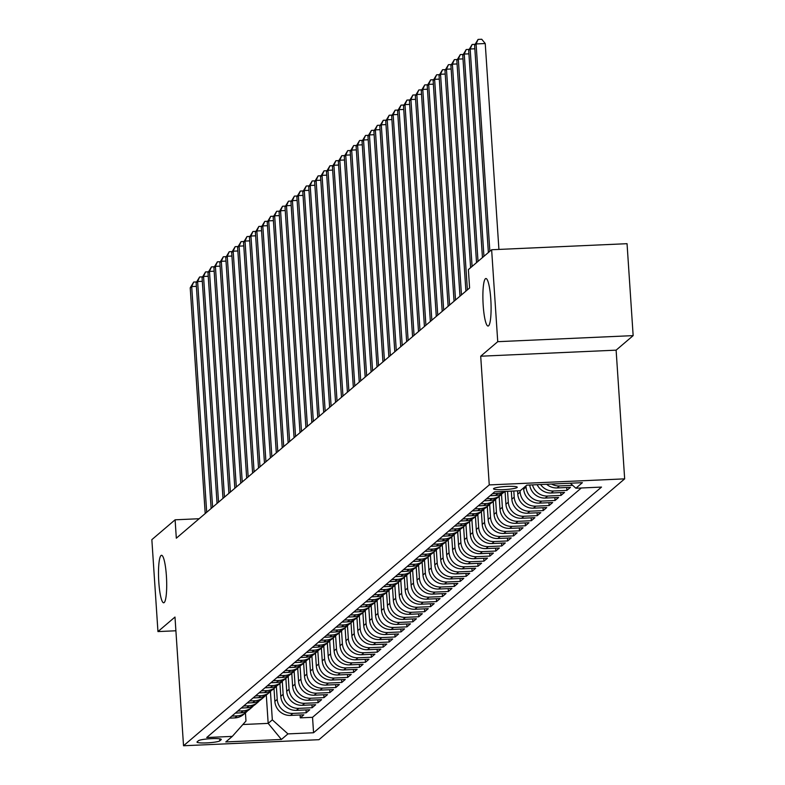 <?xml version="1.0" encoding="UTF-8"?>
<svg xmlns="http://www.w3.org/2000/svg" width="785" height="785" viewBox="0 0 785 785"><rect width="100%" height="100%" fill="white"/><g stroke="black" fill="none" stroke-linecap="round" stroke-linejoin="round"><path stroke-width="1.18" d="M483.197 305.522A23.776 3.964 87.4 0 1 485.925 278.528A23.776 3.964 87.4 0 1 490.782 299.046A23.776 3.964 87.4 0 1 488.044 326.04A23.776 3.964 87.4 0 1 483.197 305.522M158.815 582.274A23.776 3.964 87.4 0 1 161.543 555.289A23.776 3.964 87.4 0 1 166.391 575.807A23.776 3.964 87.4 0 1 163.663 602.792A23.776 3.964 87.4 0 1 158.815 582.274M493.667 488.555A11.893 1.511 176.2 0 0 493.51 488.82A11.893 1.511 176.2 0 0 504.48 489.595A11.893 1.511 176.2 0 0 517.089 487.505A11.893 1.511 176.2 0 0 517.236 487.24A11.893 1.511 176.2 0 0 506.276 486.455A11.893 1.511 176.2 0 0 493.667 488.555M633.152 335.627L497.739 341.681L480.705 356.213L616.117 350.159L633.152 335.627L627.048 243.693L491.636 249.748L468.38 269.589L469.597 287.977L176.321 538.196L175.104 519.807L151.848 539.648L157.952 631.582L175.899 630.777M616.117 350.159L624.664 478.86L318.945 739.696L183.533 745.75L489.251 484.914L624.664 478.86M274.004 688.494L274.858 701.368A14.866 14.532 49.5 0 0 290.47 715.42L303.834 714.821L300.272 717.853L300.086 714.988M276.369 686.414L277.223 699.347A14.866 14.532 49.5 0 0 292.844 713.398L306.199 712.8L306.013 709.934M306.199 712.8L309.751 709.768L296.396 710.366A14.866 14.532 49.5 0 1 280.785 696.315L279.921 683.441M285.848 678.377L286.702 691.251A14.866 14.532 49.5 0 0 302.323 705.313L315.678 704.714L312.126 707.746L311.939 704.881M291.775 673.324L292.628 686.198A14.866 14.532 49.5 0 0 308.25 700.259L321.605 699.661L318.053 702.693L317.856 699.827M297.701 668.27L298.555 681.144A14.866 14.532 49.5 0 0 314.167 695.206L327.531 694.607L323.979 697.639L323.783 694.774M303.628 663.217L304.482 676.091A14.866 14.532 49.5 0 0 320.094 690.143L333.458 689.554L329.896 692.586L329.71 689.721M309.545 658.164L310.409 671.038A14.866 14.532 49.5 0 0 326.02 685.089L339.375 684.491L335.823 687.523L335.637 684.657M315.472 653.11L316.326 665.984A14.866 14.532 49.5 0 0 331.947 680.036L345.302 679.437L341.75 682.469L341.563 679.604M321.399 648.057L322.252 660.931A14.866 14.532 49.5 0 0 337.874 674.982L351.229 674.384L347.676 677.416L347.48 674.551M327.325 642.993L328.179 655.867A14.866 14.532 49.5 0 0 343.791 669.929L357.155 669.33L353.603 672.362L353.407 669.497M333.252 637.94L334.106 650.814A14.866 14.532 49.5 0 0 349.717 664.875L363.082 664.277L359.52 667.309L359.334 664.444M339.169 632.887L340.033 645.761A14.866 14.532 49.5 0 0 355.644 659.812L368.999 659.223L365.447 662.255L365.26 659.39M345.096 627.833L345.95 640.707A14.866 14.532 49.5 0 0 361.571 654.759L374.926 654.16L371.374 657.202L371.187 654.337M351.023 622.78L351.876 635.654A14.866 14.532 49.5 0 0 367.498 649.705L380.853 649.107L377.3 652.139L377.104 649.273M356.949 617.726L357.803 630.6A14.866 14.532 49.5 0 0 373.415 644.652L386.779 644.053L383.227 647.085L383.031 644.22M362.876 612.673L363.73 625.547A14.866 14.532 49.5 0 0 379.341 639.598L392.706 639L389.144 642.032L388.958 639.167M368.793 607.61L369.656 620.484A14.866 14.532 49.5 0 0 385.268 634.545L398.623 633.946L395.071 636.978L394.884 634.113M374.72 602.556L375.573 615.43A14.866 14.532 49.5 0 0 391.195 629.491L404.55 628.893L400.998 631.925L400.811 629.06M380.647 597.503L381.5 610.377A14.866 14.532 49.5 0 0 397.122 624.428L410.476 623.839L406.924 626.872L406.728 624.006M386.573 592.449L387.427 605.323A14.866 14.532 49.5 0 0 403.039 619.375L416.403 618.776L412.851 621.808L412.655 618.943M392.5 587.396L393.354 600.27A14.866 14.532 49.5 0 0 408.965 614.321L422.33 613.723L418.768 616.755L418.582 613.89M398.427 582.342L399.28 595.216A14.866 14.532 49.5 0 0 414.892 609.268L428.247 608.669L424.695 611.701L424.508 608.836M404.344 577.279L405.197 590.153A14.866 14.532 49.5 0 0 420.819 604.214L434.174 603.616L430.622 606.648L430.435 603.783M410.27 572.226L411.124 585.1A14.866 14.532 49.5 0 0 426.746 599.161L440.1 598.562L436.548 601.595L436.352 598.729M416.197 567.172L417.051 580.046A14.866 14.532 49.5 0 0 432.663 594.098L446.027 593.509L442.475 596.541L442.279 593.676M422.124 562.119L422.978 574.993A14.866 14.532 49.5 0 0 438.589 589.044L451.954 588.446L448.392 591.488L448.206 588.622M428.051 557.065L428.904 569.939A14.866 14.532 49.5 0 0 444.516 583.991L457.871 583.392L454.319 586.424L454.132 583.559M433.968 552.012L434.821 564.886A14.866 14.532 49.5 0 0 450.443 578.938L463.798 578.339L460.245 581.371L460.059 578.506M439.894 546.959L440.748 559.833A14.866 14.532 49.5 0 0 456.37 573.884L469.724 573.285L466.172 576.318L465.976 573.452M445.821 541.895L446.675 554.769A14.866 14.532 49.5 0 0 462.296 568.831L475.651 568.232L472.099 571.264L471.903 568.399M451.748 536.842L452.602 549.716A14.866 14.532 49.5 0 0 468.213 563.777L481.578 563.179L478.016 566.211L477.829 563.345M457.675 531.788L458.528 544.662A14.866 14.532 49.5 0 0 474.14 558.714L487.495 558.125L483.943 561.157L483.756 558.292M463.592 526.735L464.445 539.609A14.866 14.532 49.5 0 0 480.067 553.66L493.422 553.062L489.869 556.094L489.683 553.229M469.518 521.682L470.372 534.556A14.866 14.532 49.5 0 0 485.993 548.607L499.348 548.009L495.796 551.041L495.6 548.175M475.445 516.628L476.299 529.502A14.866 14.532 49.5 0 0 491.92 543.554L505.275 542.955L501.723 545.987L501.527 543.122M481.372 511.565L482.225 524.439A14.866 14.532 49.5 0 0 497.837 538.5L511.202 537.902L507.64 540.934L507.453 538.068M487.299 506.511L488.152 519.385A14.866 14.532 49.5 0 0 503.764 533.447L517.119 532.848L513.567 535.88L513.38 533.015M493.215 501.458L494.069 514.332A14.866 14.532 49.5 0 0 509.691 528.384L523.045 527.795L519.493 530.827L519.307 527.962M499.142 496.405L499.996 509.279A14.866 14.532 49.5 0 0 515.617 523.33L528.972 522.731L525.42 525.773L525.224 522.908M505.069 491.39L505.923 504.225A14.866 14.532 49.5 0 0 521.544 518.277L534.899 517.678L531.347 520.71L531.151 517.845M511.31 491.116L511.849 499.172A14.866 14.532 49.5 0 0 527.461 513.223L540.826 512.625L537.264 515.657L537.077 512.791M517.551 490.831L517.776 494.118A14.866 14.532 49.5 0 0 533.388 508.17L546.743 507.571L543.191 510.603L543.004 507.738M523.615 487.848L523.693 489.055A14.866 14.532 49.5 0 0 539.315 503.116L552.669 502.518L549.117 505.55L548.931 502.685M529.728 485.022A14.866 14.532 49.5 0 0 545.241 498.063L558.596 497.464L555.044 500.496L554.848 497.631M537.117 484.688A14.866 14.532 49.5 0 0 551.168 493L564.523 492.411L560.971 495.443L560.775 492.578M546.635 484.266A14.866 14.532 49.5 0 0 557.085 487.946L570.45 487.348L566.888 490.389L566.701 487.514M219.829 740.824L221.135 739.715A11.52 1.462 176.2 0 0 221.282 739.45A11.52 1.462 176.2 0 0 210.665 738.695A11.52 1.462 176.2 0 0 198.438 740.726L197.143 741.835A11.52 1.462 176.2 0 0 196.996 742.09A11.52 1.462 176.2 0 0 207.613 742.845A11.52 1.462 176.2 0 0 219.829 740.824L219.702 738.832M266.292 695L268.176 723.378L272.326 719.845L287.948 733.896L313.558 732.748L601.506 487.083L575.886 488.231L582.401 482.667L526.774 485.15L520.259 490.713L494.638 491.861L206.7 737.527L232.311 736.389L245.98 721.022L245.43 712.868M287.948 733.896L281.423 739.46L225.795 741.943L232.311 736.389M525.989 485.827L526.068 487.034L523.693 489.055M520.053 490.723L520.141 492.087L517.776 494.118M513.812 491.008L514.214 497.15L511.849 499.172M507.571 491.282L508.297 502.204L505.923 504.225M501.507 494.324L502.371 507.257L499.996 509.279M495.58 499.378L496.444 512.311L494.069 514.332M489.663 504.431L490.517 517.364L488.152 519.385M483.737 509.485L484.59 522.417L482.225 524.439M477.81 514.538L478.673 527.481L476.299 529.502M471.883 519.601L472.747 532.534L470.372 534.556M465.956 524.655L466.82 537.588L464.445 539.609M460.039 529.708L460.893 542.641L458.528 544.662M454.113 534.762L454.966 547.694L452.602 549.716M448.186 539.815L449.049 552.748L446.675 554.769M442.259 544.868L443.123 557.801L440.748 559.833M436.332 549.922L437.196 562.865L434.821 564.886M430.415 554.985L431.269 567.918L428.904 569.939M424.489 560.039L425.342 572.971L422.978 574.993M418.562 565.092L419.425 578.025L417.051 580.046M412.635 570.145L413.499 583.078L411.124 585.1M406.709 575.199L407.572 588.132L405.197 590.153M400.792 580.252L401.645 593.195L399.28 595.216M394.865 585.316L395.718 598.248L393.354 600.27M388.938 590.369L389.802 603.302L387.427 605.323M383.011 595.422L383.875 608.355L381.5 610.377M377.085 600.476L377.948 613.409L375.573 615.43M371.168 605.529L372.021 618.462L369.656 620.484M365.241 610.583L366.095 623.516L363.73 625.547M359.314 615.636L360.178 628.579L357.803 630.6M353.387 620.699L354.251 633.632L351.876 635.654M347.461 625.753L348.324 638.686L345.95 640.707M341.544 630.806L342.397 643.739L340.033 645.761M335.617 635.86L336.471 648.793L334.106 650.814M329.69 640.913L330.554 653.846L328.179 655.867M323.763 645.967L324.627 658.909L322.252 660.931M317.837 651.03L318.7 663.963L316.326 665.984M311.92 656.083L312.773 669.016L310.409 671.038M305.993 661.137L306.847 674.07L304.482 676.091M300.066 666.19L300.93 679.123L298.555 681.144M294.139 671.244L295.003 684.177L292.628 686.198M288.213 676.297L289.076 689.23L286.702 691.251M282.296 681.351L283.149 694.293L280.785 696.315M300.272 717.853L312.538 717.313L581.322 487.985M572.677 485.336L559.46 485.925A14.866 14.532 -130.5 0 1 551.57 484.051M566.888 490.389L553.533 490.978A14.866 14.532 -130.5 0 1 540.6 484.541M560.971 495.443L547.606 496.041A14.866 14.532 -130.5 0 1 532.485 484.904M555.044 500.496L541.679 501.095A14.866 14.532 -130.5 0 1 526.068 487.034M549.117 505.55L535.762 506.148A14.866 14.532 -130.5 0 1 520.141 492.087M543.191 510.603L529.836 511.202A14.866 14.532 -130.5 0 1 514.214 497.15M537.264 515.657L523.909 516.255A14.866 14.532 -130.5 0 1 508.297 502.204M531.347 520.71L517.982 521.309A14.866 14.532 -130.5 0 1 502.371 507.257M525.42 525.773L512.056 526.362A14.866 14.532 -130.5 0 1 496.444 512.311M519.493 530.827L506.139 531.425A14.866 14.532 -130.5 0 1 490.517 517.364M513.567 535.88L500.212 536.479A14.866 14.532 -130.5 0 1 484.59 522.417M507.64 540.934L494.285 541.532A14.866 14.532 -130.5 0 1 478.673 527.481M501.723 545.987L488.358 546.586A14.866 14.532 -130.5 0 1 472.747 532.534M495.796 551.041L482.432 551.639A14.866 14.532 -130.5 0 1 466.82 537.588M489.869 556.094L476.515 556.693A14.866 14.532 -130.5 0 1 460.893 542.641M483.943 561.157L470.588 561.746A14.866 14.532 -130.5 0 1 454.966 547.694M478.016 566.211L464.661 566.809A14.866 14.532 -130.5 0 1 449.049 552.748M472.099 571.264L458.734 571.863A14.866 14.532 -130.5 0 1 443.123 557.801M466.172 576.318L452.808 576.916A14.866 14.532 -130.5 0 1 437.196 562.865M460.245 581.371L446.891 581.97A14.866 14.532 -130.5 0 1 431.269 567.918M454.319 586.424L440.964 587.023A14.866 14.532 -130.5 0 1 425.342 572.971M448.392 591.488L435.037 592.076A14.866 14.532 -130.5 0 1 419.425 578.025M442.475 596.541L429.11 597.14A14.866 14.532 -130.5 0 1 413.499 583.078M436.548 601.595L423.184 602.193A14.866 14.532 -130.5 0 1 407.572 588.132M430.622 606.648L417.267 607.247A14.866 14.532 -130.5 0 1 401.645 593.195M424.695 611.701L411.34 612.3A14.866 14.532 -130.5 0 1 395.718 598.248M418.768 616.755L405.413 617.353A14.866 14.532 -130.5 0 1 389.802 603.302M412.851 621.808L399.486 622.407A14.866 14.532 -130.5 0 1 383.875 608.355M406.924 626.872L393.56 627.46A14.866 14.532 -130.5 0 1 377.948 613.409M400.998 631.925L387.643 632.524A14.866 14.532 -130.5 0 1 372.021 618.462M395.071 636.978L381.716 637.577A14.866 14.532 -130.5 0 1 366.095 623.516M389.144 642.032L375.789 642.63A14.866 14.532 -130.5 0 1 360.178 628.579M383.227 647.085L369.863 647.684A14.866 14.532 -130.5 0 1 354.251 633.632M377.3 652.139L363.936 652.737A14.866 14.532 -130.5 0 1 348.324 638.686M371.374 657.202L358.019 657.791A14.866 14.532 -130.5 0 1 342.397 643.739M365.447 662.255L352.092 662.854A14.866 14.532 -130.5 0 1 336.471 648.793M359.52 667.309L346.165 667.907A14.866 14.532 -130.5 0 1 330.554 653.846M353.603 672.362L340.239 672.961A14.866 14.532 -130.5 0 1 324.627 658.909M347.676 677.416L334.312 678.014A14.866 14.532 -130.5 0 1 318.7 663.963M341.75 682.469L328.395 683.068A14.866 14.532 -130.5 0 1 312.773 669.016M335.823 687.523L322.468 688.121A14.866 14.532 -130.5 0 1 306.847 674.07M329.896 692.586L316.541 693.175A14.866 14.532 -130.5 0 1 300.93 679.123M323.979 697.639L310.615 698.238A14.866 14.532 -130.5 0 1 295.003 684.177M318.053 702.693L304.688 703.291A14.866 14.532 -130.5 0 1 289.076 689.23M312.126 707.746L298.771 708.345A14.866 14.532 -130.5 0 1 283.149 694.293M231.781 716.126L237.217 715.881A14.866 14.532 49.5 0 0 247.53 710.817M229.406 718.147L234.843 717.912A14.866 14.532 49.5 0 0 243.517 714.507L245.882 712.486M235.333 713.094L240.769 712.849A14.866 14.532 49.5 0 0 249.434 709.454L251.808 707.422A14.866 14.532 -130.5 0 1 243.134 710.827L237.708 711.073M241.26 708.041L246.696 707.795A14.866 14.532 49.5 0 0 255.361 704.39L257.735 702.369A14.866 14.532 -130.5 0 1 249.061 705.774L243.635 706.019M247.187 702.987L252.623 702.742A14.866 14.532 49.5 0 0 261.287 699.337L263.662 697.315A14.866 14.532 -130.5 0 1 254.988 700.72L249.551 700.966M253.113 697.934L258.54 697.688A14.866 14.532 49.5 0 0 267.214 694.283L269.579 692.262A14.866 14.532 -130.5 0 1 260.914 695.667L255.478 695.912M259.03 692.87L264.466 692.635A14.866 14.532 49.5 0 0 273.141 689.23L275.506 687.209A14.866 14.532 -130.5 0 1 266.841 690.614L261.405 690.849M264.957 687.817L270.393 687.582A14.866 14.532 49.5 0 0 279.058 684.177L281.432 682.155A14.866 14.532 -130.5 0 1 272.758 685.56L267.332 685.796M270.884 682.764L276.32 682.518A14.866 14.532 49.5 0 0 284.984 679.123L287.359 677.102A14.866 14.532 -130.5 0 1 278.685 680.497L273.259 680.742M276.811 677.71L282.247 677.465A14.866 14.532 49.5 0 0 290.911 674.06L293.286 672.038A14.866 14.532 -130.5 0 1 284.612 675.443L279.175 675.689M282.737 672.657L288.164 672.411A14.866 14.532 49.5 0 0 296.838 669.006L299.203 666.985A14.866 14.532 -130.5 0 1 290.538 670.39L285.102 670.635M288.654 667.603L294.09 667.358A14.866 14.532 49.5 0 0 302.765 663.953L305.129 661.932A14.866 14.532 -130.5 0 1 296.465 665.337L291.029 665.582M294.581 662.55L300.017 662.304A14.866 14.532 49.5 0 0 308.682 658.9L311.056 656.878A14.866 14.532 -130.5 0 1 302.382 660.283L296.956 660.528M300.508 657.487L305.944 657.251A14.866 14.532 49.5 0 0 314.608 653.846L316.983 651.825A14.866 14.532 -130.5 0 1 308.309 655.23L302.882 655.465M306.435 652.433L311.871 652.198A14.866 14.532 49.5 0 0 320.535 648.793L322.91 646.771A14.866 14.532 -130.5 0 1 314.236 650.166L308.799 650.412M312.361 647.38L317.788 647.134A14.866 14.532 49.5 0 0 326.462 643.739L328.827 641.718A14.866 14.532 -130.5 0 1 320.162 645.113L314.726 645.358M318.278 642.326L323.714 642.081A14.866 14.532 49.5 0 0 332.389 638.676L334.753 636.655A14.866 14.532 -130.5 0 1 326.089 640.06L320.653 640.305M324.205 637.273L329.641 637.028A14.866 14.532 49.5 0 0 338.306 633.623L340.68 631.601A14.866 14.532 -130.5 0 1 332.006 635.006L326.58 635.251M330.132 632.219L335.568 631.974A14.866 14.532 49.5 0 0 344.232 628.569L346.607 626.548A14.866 14.532 -130.5 0 1 337.933 629.953L332.506 630.198M336.058 627.166L341.495 626.921A14.866 14.532 49.5 0 0 350.159 623.516L352.534 621.494A14.866 14.532 -130.5 0 1 343.859 624.899L338.423 625.135M341.985 622.103L347.412 621.867A14.866 14.532 49.5 0 0 356.086 618.462L358.451 616.441A14.866 14.532 -130.5 0 1 349.786 619.846L344.35 620.081M347.902 617.049L353.338 616.804A14.866 14.532 49.5 0 0 362.013 613.409L364.377 611.387A14.866 14.532 -130.5 0 1 355.713 614.783L350.277 615.028M353.829 611.996L359.265 611.75A14.866 14.532 49.5 0 0 367.929 608.355L370.304 606.324A14.866 14.532 -130.5 0 1 361.63 609.729L356.204 609.974M359.756 606.942L365.192 606.697A14.866 14.532 49.5 0 0 373.856 603.292L376.231 601.271A14.866 14.532 -130.5 0 1 367.557 604.676L362.13 604.921M365.682 601.889L371.119 601.644A14.866 14.532 49.5 0 0 379.783 598.239L382.158 596.217A14.866 14.532 -130.5 0 1 373.483 599.622L368.047 599.868M371.609 596.836L377.036 596.59A14.866 14.532 49.5 0 0 385.71 593.185L388.075 591.164A14.866 14.532 -130.5 0 1 379.41 594.569L373.974 594.814M377.526 591.772L382.962 591.537A14.866 14.532 49.5 0 0 391.637 588.132L394.001 586.11A14.866 14.532 -130.5 0 1 385.337 589.515L379.901 589.751M383.453 586.719L388.889 586.483A14.866 14.532 49.5 0 0 397.553 583.078L399.928 581.057A14.866 14.532 -130.5 0 1 391.254 584.452L385.827 584.697M389.38 581.665L394.816 581.42A14.866 14.532 49.5 0 0 403.48 578.025L405.855 576.004A14.866 14.532 -130.5 0 1 397.181 579.399L391.754 579.644M395.306 576.612L400.742 576.367A14.866 14.532 49.5 0 0 409.407 572.962L411.782 570.94A14.866 14.532 -130.5 0 1 403.107 574.345L397.671 574.591M401.233 571.558L406.659 571.313A14.866 14.532 49.5 0 0 415.334 567.908L417.698 565.887A14.866 14.532 -130.5 0 1 409.034 569.292L403.598 569.537M407.16 566.505L412.586 566.26A14.866 14.532 49.5 0 0 421.26 562.855L423.625 560.833A14.866 14.532 -130.5 0 1 414.961 564.238L409.525 564.484M413.077 561.452L418.513 561.206A14.866 14.532 49.5 0 0 427.177 557.801L429.552 555.78A14.866 14.532 -130.5 0 1 420.878 559.185L415.451 559.42M419.004 556.388L424.44 556.153A14.866 14.532 49.5 0 0 433.104 552.748L435.479 550.727A14.866 14.532 -130.5 0 1 426.804 554.131L421.378 554.367M424.93 551.335L430.366 551.09A14.866 14.532 49.5 0 0 439.031 547.694L441.405 545.673A14.866 14.532 -130.5 0 1 432.731 549.068L427.295 549.314M430.857 546.282L436.283 546.036A14.866 14.532 49.5 0 0 444.958 542.641L447.322 540.61A14.866 14.532 -130.5 0 1 438.658 544.015L433.222 544.26M436.784 541.228L442.21 540.983A14.866 14.532 49.5 0 0 450.884 537.578L453.249 535.556A14.866 14.532 -130.5 0 1 444.585 538.961L439.149 539.207M442.701 536.175L448.137 535.929A14.866 14.532 49.5 0 0 456.801 532.524L459.176 530.503A14.866 14.532 -130.5 0 1 450.502 533.908L445.075 534.153M448.627 531.121L454.064 530.876A14.866 14.532 49.5 0 0 462.728 527.471L465.103 525.45A14.866 14.532 -130.5 0 1 456.428 528.855L451.002 529.1M454.554 526.058L459.99 525.822A14.866 14.532 49.5 0 0 468.655 522.417L471.029 520.396A14.866 14.532 -130.5 0 1 462.355 523.801L456.919 524.037M460.481 521.005L465.907 520.769A14.866 14.532 49.5 0 0 474.582 517.364L476.946 515.343A14.866 14.532 -130.5 0 1 468.282 518.748L462.846 518.983M466.408 515.951L471.834 515.706A14.866 14.532 49.5 0 0 480.508 512.311L482.873 510.289A14.866 14.532 -130.5 0 1 474.209 513.684L468.773 513.93M472.325 510.898L477.761 510.652A14.866 14.532 49.5 0 0 486.425 507.247L488.8 505.226A14.866 14.532 -130.5 0 1 480.135 508.631L474.699 508.876M478.251 505.844L483.688 505.599A14.866 14.532 49.5 0 0 492.352 502.194L494.727 500.173A14.866 14.532 -130.5 0 1 486.052 503.578L480.626 503.823M484.178 500.791L489.614 500.545A14.866 14.532 49.5 0 0 498.279 497.14L500.653 495.119A14.866 14.532 -130.5 0 1 491.979 498.524L486.543 498.769M490.105 495.737L495.531 495.492A14.866 14.532 49.5 0 0 504.206 492.087L505.01 491.4M504.716 491.41A14.866 14.532 -130.5 0 1 497.906 493.471L492.47 493.706M270.442 691.467L272.326 719.845M497.739 341.681L491.636 249.748M480.705 356.213L489.251 484.914M183.533 745.75L174.986 617.049L157.952 631.582M199.135 518.728L175.104 519.807M242.869 724.516L268.176 723.378L281.423 739.46M312.538 717.313L313.558 732.748M253.457 705.764A14.866 14.532 -130.5 0 1 251.808 707.422M259.384 700.711A14.866 14.532 -130.5 0 1 257.735 702.369M265.31 695.657A14.866 14.532 -130.5 0 1 263.662 697.315M271.237 690.594A14.866 14.532 -130.5 0 1 269.579 692.262M277.154 685.54A14.866 14.532 -130.5 0 1 275.506 687.209M283.081 680.487A14.866 14.532 -130.5 0 1 281.432 682.155M289.008 675.434A14.866 14.532 -130.5 0 1 287.359 677.102M294.934 670.38A14.866 14.532 -130.5 0 1 293.286 672.038M300.861 665.327A14.866 14.532 -130.5 0 1 299.203 666.985M306.778 660.273A14.866 14.532 -130.5 0 1 305.129 661.932M312.705 655.21A14.866 14.532 -130.5 0 1 311.056 656.878M318.632 650.157A14.866 14.532 -130.5 0 1 316.983 651.825M324.558 645.103A14.866 14.532 -130.5 0 1 322.91 646.771M330.485 640.05A14.866 14.532 -130.5 0 1 328.827 641.718M336.402 634.996A14.866 14.532 -130.5 0 1 334.753 636.655M342.329 629.943A14.866 14.532 -130.5 0 1 340.68 631.601M348.255 624.889A14.866 14.532 -130.5 0 1 346.607 626.548M354.182 619.826A14.866 14.532 -130.5 0 1 352.534 621.494M360.109 614.773A14.866 14.532 -130.5 0 1 358.451 616.441M366.026 609.719A14.866 14.532 -130.5 0 1 364.377 611.387M371.953 604.666A14.866 14.532 -130.5 0 1 370.304 606.324M377.879 599.612A14.866 14.532 -130.5 0 1 376.231 601.271M383.806 594.559A14.866 14.532 -130.5 0 1 382.158 596.217M389.733 589.496A14.866 14.532 -130.5 0 1 388.075 591.164M395.66 584.442A14.866 14.532 -130.5 0 1 394.001 586.11M401.577 579.389A14.866 14.532 -130.5 0 1 399.928 581.057M407.503 574.335A14.866 14.532 -130.5 0 1 405.855 576.004M413.43 569.282A14.866 14.532 -130.5 0 1 411.782 570.94M419.357 564.229A14.866 14.532 -130.5 0 1 417.698 565.887M425.284 559.175A14.866 14.532 -130.5 0 1 423.625 560.833M431.2 554.112A14.866 14.532 -130.5 0 1 429.552 555.78M437.127 549.058A14.866 14.532 -130.5 0 1 435.479 550.727M443.054 544.005A14.866 14.532 -130.5 0 1 441.405 545.673M448.981 538.952A14.866 14.532 -130.5 0 1 447.322 540.61M454.908 533.898A14.866 14.532 -130.5 0 1 453.249 535.556M460.824 528.845A14.866 14.532 -130.5 0 1 459.176 530.503M466.751 523.781A14.866 14.532 -130.5 0 1 465.103 525.45M472.678 518.728A14.866 14.532 -130.5 0 1 471.029 520.396M478.605 513.675A14.866 14.532 -130.5 0 1 476.946 515.343M484.531 508.621A14.866 14.532 -130.5 0 1 482.873 510.289M490.448 503.568A14.866 14.532 -130.5 0 1 488.8 505.226M496.375 498.514A14.866 14.532 -130.5 0 1 494.727 500.173M502.302 493.461A14.866 14.532 -130.5 0 1 500.653 495.119M575.886 488.231L570.312 483.207M196.387 286.368L191.697 286.574L206.69 512.281M190.215 287.84L193.689 282.05L191.697 286.574L190.215 287.84L205.209 513.547M193.689 282.05L196.613 281.923M202.304 281.315L197.624 281.521L212.617 507.228M196.142 282.786L199.606 276.997L197.624 281.521L196.142 282.786L211.136 508.494M199.606 276.997L202.54 276.86M208.231 276.251L203.55 276.467L218.544 502.174M202.069 277.733L205.533 271.944L203.55 276.467L202.069 277.733L217.062 503.44M205.533 271.944L208.467 271.806M214.158 271.198L209.477 271.414L224.471 497.121M207.996 272.67L211.459 266.89L209.477 271.414L207.996 272.67L222.989 498.377M211.459 266.89L214.393 266.753M220.085 266.144L215.404 266.351L230.388 492.058M213.922 267.616L217.386 261.827L215.404 266.351L213.922 267.616L228.906 493.323M217.386 261.827L220.31 261.699M226.011 261.091L221.321 261.297L236.314 487.004M219.839 262.563L223.313 256.774L221.321 261.297L219.839 262.563L234.833 488.27M223.313 256.774L226.237 256.646M231.928 256.038L227.248 256.244L242.241 481.951M225.766 257.509L229.23 251.72L227.248 256.244L225.766 257.509L240.76 483.217M229.23 251.72L232.164 251.592M237.855 250.984L233.174 251.19L248.168 476.897M231.693 252.456L235.157 246.667L233.174 251.19L231.693 252.456L246.686 478.163M235.157 246.667L238.09 246.539M243.782 245.921L239.101 246.137L254.095 471.844M237.619 247.403L241.083 241.613L239.101 246.137L237.619 247.403L252.613 473.11M241.083 241.613L244.017 241.476M249.708 240.867L245.028 241.083L260.012 466.79M243.546 242.339L247.01 236.56L245.028 241.083L243.546 242.339L258.53 468.056M247.01 236.56L249.934 236.422M255.635 235.814L250.945 236.03L265.938 461.737M249.463 237.286L252.937 231.496L250.945 236.03L249.463 237.286L264.457 462.993M252.937 231.496L255.861 231.369M261.552 230.761L256.872 230.967L271.865 456.674M255.39 232.232L258.854 226.443L256.872 230.967L255.39 232.232L270.383 457.94M258.854 226.443L261.788 226.315M267.479 225.707L262.798 225.913L277.792 451.62M261.317 227.179L264.78 221.39L262.798 225.913L261.317 227.179L276.31 452.886M264.78 221.39L267.714 221.262M273.406 220.654L268.725 220.86L283.719 446.567M267.243 222.126L270.707 216.336L268.725 220.86L267.243 222.126L282.237 447.833M270.707 216.336L273.641 216.209M279.332 215.6L274.652 215.806L289.636 441.513M273.17 217.072L276.634 211.283L274.652 215.806L273.17 217.072L288.154 442.779M276.634 211.283L279.558 211.155M285.259 210.537L280.569 210.753L295.562 436.46M279.097 212.019L282.561 206.229L280.569 210.753L279.097 212.019L294.081 437.726M282.561 206.229L285.485 206.092M291.176 205.484L286.496 205.699L301.489 431.407M285.014 206.955L288.478 201.176L286.496 205.699L285.014 206.955L300.007 432.663M288.478 201.176L291.412 201.038M297.103 200.43L292.422 200.636L307.416 426.353M290.941 201.902L294.404 196.113L292.422 200.636L290.941 201.902L305.934 427.609M294.404 196.113L297.338 195.985M303.03 195.377L298.349 195.583L313.343 421.29M296.867 196.849L300.331 191.059L298.349 195.583L296.867 196.849L311.861 422.556M300.331 191.059L303.265 190.932M308.956 190.323L304.276 190.529L319.26 416.236M302.794 191.795L306.258 186.006L304.276 190.529L302.794 191.795L317.788 417.502M306.258 186.006L309.182 185.878M314.883 185.27L310.193 185.476L325.186 411.183M308.721 186.742L312.185 180.952L310.193 185.476L308.721 186.742L323.705 412.449M312.185 180.952L315.109 180.825M320.8 180.216L316.12 180.422L331.113 406.13M314.638 181.688L318.102 175.899L316.12 180.422L314.638 181.688L329.631 407.395M318.102 175.899L321.036 175.761M326.727 175.153L322.046 175.369L337.04 401.076M320.565 176.625L324.028 170.845L322.046 175.369L320.565 176.625L335.558 402.342M324.028 170.845L326.962 170.708M332.654 170.1L327.973 170.316L342.966 396.023M326.491 171.572L329.955 165.782L327.973 170.316L326.491 171.572L341.485 397.279M329.955 165.782L332.889 165.655M338.58 165.046L333.9 165.252L348.883 390.959M332.418 166.518L335.882 160.729L333.9 165.252L332.418 166.518L347.412 392.225M335.882 160.729L338.806 160.601M344.507 159.993L339.817 160.199L354.81 385.906M338.345 161.465L341.809 155.675L339.817 160.199L338.345 161.465L353.328 387.172M341.809 155.675L344.733 155.548M350.424 154.939L345.743 155.145L360.737 380.853M344.262 156.411L347.726 150.622L345.743 155.145L344.262 156.411L359.255 382.118M347.726 150.622L350.659 150.494M356.351 149.886L351.67 150.092L366.664 375.799M350.188 151.358L353.652 145.568L351.67 150.092L350.188 151.358L365.182 377.065M353.652 145.568L356.586 145.441M362.277 144.823L357.597 145.039L372.59 370.746M356.115 146.304L359.579 140.515L357.597 145.039L356.115 146.304L371.109 372.012M359.579 140.515L362.513 140.378M368.204 139.769L363.524 139.985L378.507 365.692M362.042 141.241L365.506 135.462L363.524 139.985L362.042 141.241L377.036 366.948M365.506 135.462L368.43 135.324M374.131 134.716L369.441 134.922L384.434 360.639M367.969 136.188L371.433 130.398L369.441 134.922L367.969 136.188L382.952 361.895M371.433 130.398L374.357 130.271M380.048 129.662L375.367 129.868L390.361 355.576M373.886 131.134L377.349 125.345L375.367 129.868L373.886 131.134L388.879 356.841M377.349 125.345L380.283 125.217M385.975 124.609L381.294 124.815L396.288 350.522M379.812 126.081L383.276 120.291L381.294 124.815L379.812 126.081L394.806 351.788M383.276 120.291L386.21 120.164M391.901 119.555L387.221 119.762L402.214 345.469M385.739 121.027L389.203 115.238L387.221 119.762L385.739 121.027L400.733 346.735M389.203 115.238L392.137 115.11M397.828 114.502L393.148 114.708L408.131 340.415M391.666 115.974L395.13 110.185L393.148 114.708L391.666 115.974L406.659 341.681M395.13 110.185L398.054 110.047M403.755 109.439L399.065 109.655L414.058 335.362M397.593 110.911L401.057 105.131L399.065 109.655L397.593 110.911L412.576 336.628M401.057 105.131L403.981 104.994M409.672 104.385L404.991 104.601L419.985 330.308M403.51 105.857L406.973 100.068L404.991 104.601L403.51 105.857L418.503 331.564M406.973 100.068L409.907 99.94M415.599 99.332L410.918 99.538L425.912 325.245M409.436 100.804L412.9 95.014L410.918 99.538L409.436 100.804L424.43 326.511M412.9 95.014L415.834 94.887M421.525 94.278L416.845 94.485L431.838 320.192M415.363 95.75L418.827 89.961L416.845 94.485L415.363 95.75L430.357 321.457M418.827 89.961L421.761 89.833M427.452 89.225L422.772 89.431L437.755 315.138M421.29 90.697L424.754 84.908L422.772 89.431L421.29 90.697L436.283 316.404M424.754 84.908L427.678 84.78M433.379 84.172L428.688 84.378L443.682 310.085M427.217 85.644L430.68 79.854L428.688 84.378L427.217 85.644L442.2 311.351M430.68 79.854L433.605 79.727M439.296 79.108L434.615 79.324L449.609 305.031M433.134 80.59L436.597 74.801L434.615 79.324L433.134 80.59L448.127 306.297M436.597 74.801L439.531 74.663M445.223 74.055L440.542 74.271L455.536 299.978M439.06 75.527L442.524 69.747L440.542 74.271L439.06 75.527L454.054 301.234M442.524 69.747L445.458 69.61M451.149 69.001L446.469 69.208L461.462 294.924M444.987 70.473L448.451 64.684L446.469 69.208L444.987 70.473L459.981 296.18M448.451 64.684L451.385 64.556M457.076 63.948L452.396 64.154L467.379 289.861M450.914 65.42L454.378 59.631L452.396 64.154L450.914 65.42L465.907 291.127M454.378 59.631L457.302 59.503M463.003 58.895L458.322 59.101L472.089 266.419M456.841 60.367L460.304 54.577L458.322 59.101L456.841 60.367L470.608 267.685M460.304 54.577L463.228 54.45M468.92 53.841L464.239 54.047L478.016 261.366M462.757 55.313L466.221 49.524L464.239 54.047L462.757 55.313L476.534 262.632M466.221 49.524L469.155 49.396M474.846 48.788L470.166 48.994L483.933 256.312M468.684 50.26L472.148 44.47L470.166 48.994L468.684 50.26L482.451 257.578M472.148 44.47L475.082 44.333M498.917 249.424L485.238 43.528L476.093 43.94L489.86 251.259M474.611 45.206L478.075 39.417L476.093 43.94L474.611 45.206L488.378 252.525M478.075 39.417L481.735 39.25L485.238 43.528M277.223 699.347L274.858 701.368M292.844 713.398L290.47 715.42M559.46 485.925L557.085 487.946M553.533 490.978L551.168 493M547.606 496.041L545.241 498.063M541.679 501.095L539.315 503.116M535.762 506.148L533.388 508.17M529.836 511.202L527.461 513.223M523.909 516.255L521.544 518.277M517.982 521.309L515.617 523.33M512.056 526.362L509.691 528.384M506.139 531.425L503.764 533.447M500.212 536.479L497.837 538.5M494.285 541.532L491.92 543.554M488.358 546.586L485.993 548.607M482.432 551.639L480.067 553.66M476.515 556.693L474.14 558.714M470.588 561.746L468.213 563.777M464.661 566.809L462.296 568.831M458.734 571.863L456.37 573.884M452.808 576.916L450.443 578.938M446.891 581.97L444.516 583.991M440.964 587.023L438.589 589.044M435.037 592.076L432.663 594.098M429.11 597.14L426.746 599.161M423.184 602.193L420.819 604.214M417.267 607.247L414.892 609.268M411.34 612.3L408.965 614.321M405.413 617.353L403.039 619.375M399.486 622.407L397.122 624.428M393.56 627.46L391.195 629.491M387.643 632.524L385.268 634.545M381.716 637.577L379.341 639.598M375.789 642.63L373.415 644.652M369.863 647.684L367.498 649.705M363.936 652.737L361.571 654.759M358.019 657.791L355.644 659.812M352.092 662.854L349.717 664.875M346.165 667.907L343.791 669.929M340.239 672.961L337.874 674.982M334.312 678.014L331.947 680.036M328.395 683.068L326.02 685.089M322.468 688.121L320.094 690.143M316.541 693.175L314.167 695.206M310.615 698.238L308.25 700.259M304.688 703.291L302.323 705.313M298.771 708.345L296.396 710.366M237.217 715.881L234.843 717.912M243.134 710.827L240.769 712.849M249.061 705.774L246.696 707.795M254.988 700.72L252.623 702.742M260.914 695.667L258.54 697.688M266.841 690.614L264.466 692.635M272.758 685.56L270.393 687.582M278.685 680.497L276.32 682.518M284.612 675.443L282.247 677.465M290.538 670.39L288.164 672.411M296.465 665.337L294.09 667.358M302.382 660.283L300.017 662.304M308.309 655.23L305.944 657.251M314.236 650.166L311.871 652.198M320.162 645.113L317.788 647.134M326.089 640.06L323.714 642.081M332.006 635.006L329.641 637.028M337.933 629.953L335.568 631.974M343.859 624.899L341.495 626.921M349.786 619.846L347.412 621.867M355.713 614.783L353.338 616.804M361.63 609.729L359.265 611.75M367.557 604.676L365.192 606.697M373.483 599.622L371.119 601.644M379.41 594.569L377.036 596.59M385.337 589.515L382.962 591.537M391.254 584.452L388.889 586.483M397.181 579.399L394.816 581.42M403.107 574.345L400.742 576.367M409.034 569.292L406.659 571.313M414.961 564.238L412.586 566.26M420.878 559.185L418.513 561.206M426.804 554.131L424.44 556.153M432.731 549.068L430.366 551.09M438.658 544.015L436.283 546.036M444.585 538.961L442.21 540.983M450.502 533.908L448.137 535.929M456.428 528.855L454.064 530.876M462.355 523.801L459.99 525.822M468.282 518.748L465.907 520.769M474.209 513.684L471.834 515.706M480.135 508.631L477.761 510.652M486.052 503.578L483.688 505.599M491.979 498.524L489.614 500.545M497.906 493.471L495.531 495.492M221.105 739.215L221.135 739.715"/></g></svg>
